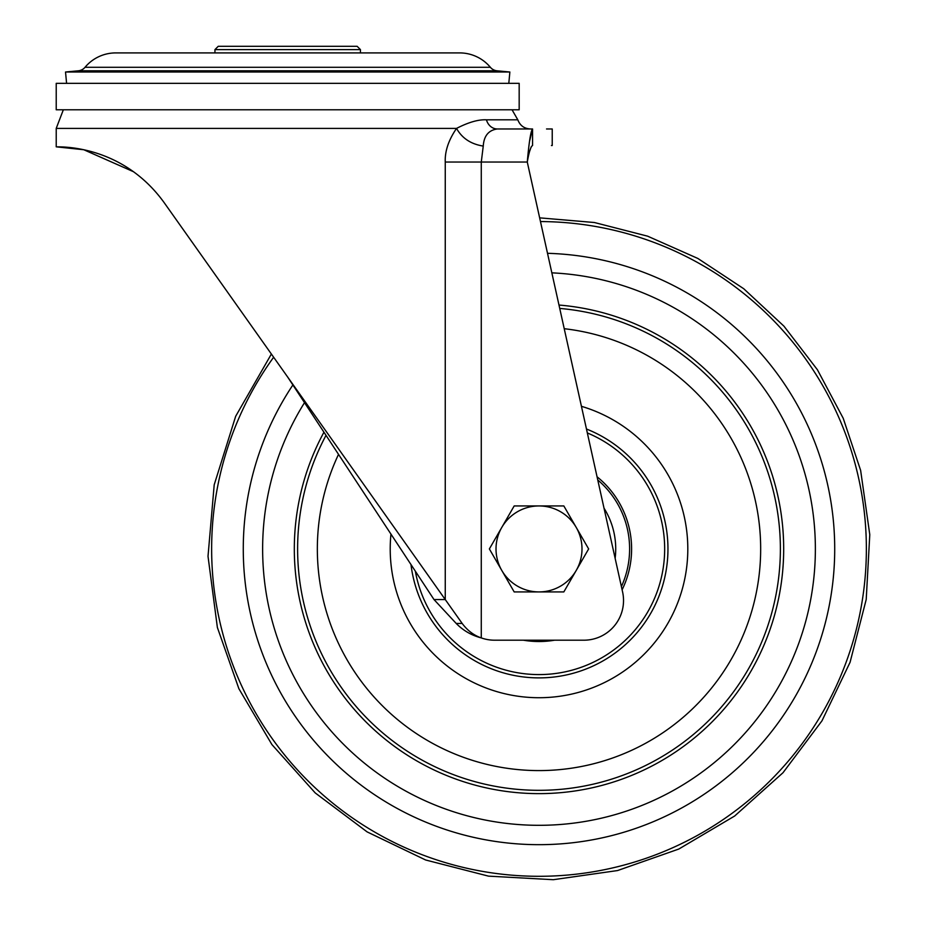 <?xml version="1.0" encoding="UTF-8"?>
<svg xmlns="http://www.w3.org/2000/svg" width="926" height="926" viewBox="0 0 926 926"><rect width="100%" height="100%" fill="white"/><g stroke="black" fill="none" stroke-linecap="round" stroke-linejoin="round"><path stroke-width="1.39" d="M519.173 83.34L56.22 83.34L56.22 109.789L519.173 109.789L519.173 83.34M527.276 162.038L622.585 591.922A39.679 39.679 0 0 1 583.843 640.202L494.565 640.202A39.679 39.679 0 0 1 481.277 637.91C473.857 635.375 467.491 630.548 462.178 623.453L287.697 377.079L434.005 599.562L456.217 623.453C463.185 630.548 471.531 635.375 481.277 637.91L481.277 162.038L527.276 162.038C529.035 151.991 530.795 146.482 532.554 145.498C558.76 145.509 558.76 145.509 532.554 145.498L532.554 128.969C530.795 130.925 529.035 141.956 527.276 162.038L539.65 217.853L594.411 222.518L647.633 236.176L697.868 258.458L743.728 288.727L783.952 326.172L817.415 369.763L843.216 418.274L860.636 470.396L843.216 418.274L817.415 369.763L783.952 326.172L743.728 288.727L697.868 258.458L647.633 236.176L594.411 222.518L539.65 217.853M287.697 377.079L164.168 202.655C121.063 142.928 56.949 147.107 56.22 146.829L56.625 146.829M139.479 176.322L137.384 174.655M133.39 171.669L83.78 149.734L56.22 146.829L56.22 128.401L63.338 109.789M56.22 128.401L456.541 128.401C462.051 138.263 470.964 144.155 483.256 146.077L481.277 162.038L445.256 162.038C444.804 151.285 448.566 140.069 456.541 128.401C468.521 122.255 478.476 119.396 486.439 119.813L517.819 119.813L512.043 109.789M445.256 162.038L445.256 599.562L434.005 599.562M483.256 146.077C483.916 135.867 488.592 130.172 497.308 128.969A13.23 11.425 90 0 1 497.297 128.969A13.23 11.425 90 0 1 486.439 119.813M529.579 141.134L532.554 128.969C558.76 128.969 558.76 128.969 532.554 128.969L497.841 128.969M546.537 128.969L552.232 128.969L552.232 145.509L551.445 145.509M532.554 128.969L532.554 134.201M530.274 128.969L532.519 128.969M531.177 146.875L529.684 151.193M357.135 46.3L218.247 46.3L214.948 49.61L360.445 49.61L357.135 46.3M360.445 52.909L360.445 49.61M214.948 52.909L214.948 49.61M490.363 67.285A40.015 40.015 0 0 0 459.643 52.909L115.738 52.909A40.015 40.015 0 0 0 85.03 67.285L490.363 67.285A9.92 9.92 0 0 0 497.042 70.804L78.34 70.804A9.92 9.92 0 0 0 85.03 67.285M78.34 70.804L65.526 72.008L509.867 72.008L497.042 70.804M65.526 72.008L66.591 83.34M509.867 72.008L508.802 83.34M523.41 640.202A92.588 92.588 0 0 0 554.605 640.202A92.588 92.588 0 0 1 523.41 640.202A92.588 92.588 0 0 0 541.143 641.498M622.11 589.769A92.588 92.588 0 0 0 597.062 476.797A92.588 92.588 0 0 1 622.11 589.769M415.334 571.168A125.658 125.658 0 0 0 568.819 671.003A125.658 125.658 0 0 0 587.339 432.94M604.03 508.2A76.719 76.719 0 0 1 615.142 558.366M539.013 591.922A42.99 42.99 0 0 1 501.776 527.438L489.368 548.933L514.185 591.922L563.83 591.922L576.238 570.428A42.99 42.99 0 0 1 539.013 591.922M576.238 527.438A42.99 42.99 0 0 1 576.238 570.428L588.647 548.933L563.83 505.943L539.013 505.943A42.99 42.99 0 0 1 576.238 527.438M539.013 505.943A42.99 42.99 0 0 0 501.776 527.438L514.185 505.943L539.013 505.943M462.178 623.453L456.217 623.453M304.515 402.648A276.388 276.388 0 0 0 604.574 817.427A276.388 276.388 0 0 0 551.85 272.846M323.95 432.199A244.707 244.707 0 0 0 597.062 786.649A244.707 244.707 0 0 0 558.98 305.048M292.882 384.961A295.753 295.753 0 0 0 609.169 836.236A295.753 295.753 0 0 0 547.509 253.307M273.633 357.228A327.376 327.376 0 0 0 616.67 866.956A327.376 327.376 0 0 0 540.483 221.557M410.994 564.571A128.969 128.969 0 0 0 569.606 674.209A128.969 128.969 0 0 0 586.471 429.016M390.957 534.105A148.785 148.785 0 0 0 574.305 693.47A148.785 148.785 0 0 0 581.435 406.317M338.522 454.377A221.661 221.661 0 0 0 591.587 764.263A221.661 221.661 0 0 0 564.235 328.707M326.01 435.336A241.397 241.397 0 0 0 596.275 783.431A241.397 241.397 0 0 0 559.732 308.427M597.756 479.957A90.609 90.609 0 0 1 621.404 586.609M517.819 119.813C520.03 125.577 524.232 128.633 530.401 128.969M271.376 354.033L235.667 416.295L214.207 484.784L208.014 556.294L217.379 627.469L208.014 556.294L214.207 484.784L235.667 416.295L271.376 354.033M860.636 470.396L869.78 534.649L866.215 599.458L850.068 662.31L821.975 720.822L783.002 772.724L734.654 816.014L678.793 849.049L617.549 870.556L553.297 879.7L488.5 876.135L425.636 859.988L367.124 831.895L315.234 792.934L271.92 744.573L238.885 688.712L217.379 627.469L238.885 688.712L271.92 744.573L315.234 792.934L367.124 831.895L425.636 859.988L488.5 876.135L553.297 879.7L617.549 870.556L678.793 849.049L734.654 816.014L783.002 772.724L821.975 720.822L850.068 662.31L866.215 599.458L869.78 534.649L860.636 470.396"/></g></svg>
